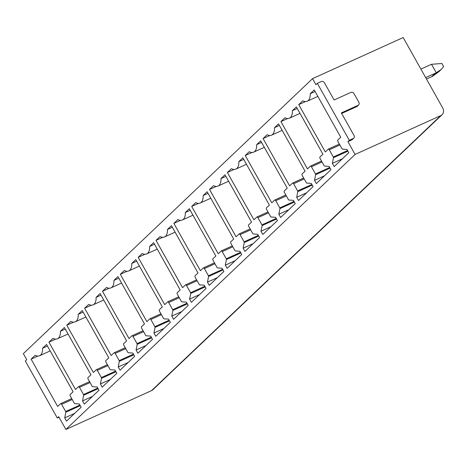<?xml version="1.0" encoding="UTF-8"?>
<svg xmlns="http://www.w3.org/2000/svg" width="467" height="467" viewBox="0 0 467 467"><rect width="100%" height="100%" fill="white"/><g stroke="black" fill="none" stroke-linecap="round" stroke-linejoin="round"><path stroke-width="0.7" d="M317.338 83.33L315.931 84.667L312.551 78.643L23.35 353.659L26.73 359.678L25.323 361.014L57.301 418L58.708 416.663L65.888 429.459L355.089 154.443L347.909 141.647L349.316 140.316L317.338 83.33L321.278 81.544A2.493 2.131 46.4 0 1 324.454 82.799L334.109 100.002L350.857 92.408A2.493 2.131 46.4 0 1 354.033 93.663L358.86 102.267A2.493 2.131 46.4 0 1 358.609 104.964A2.493 2.131 46.4 0 1 358.096 105.308L341.348 112.903L354.021 135.483A2.493 2.131 46.4 0 1 353.77 138.185A2.493 2.131 46.4 0 1 353.256 138.524L349.316 140.316M312.551 78.643L403.19 37.541L442.71 107.965A6.234 5.33 46.4 0 1 442.08 114.719A6.234 5.33 46.4 0 1 440.801 115.577L355.089 154.443M70.155 394.562A1.249 0.619 -114.4 0 0 70.289 396.086L74.288 403.219A0.747 0.374 -114.4 0 0 74.778 403.646L79.32 403.99L81.13 407.212L66.518 421.106L64.709 417.883L65.818 412.244A0.747 0.374 -114.4 0 0 65.654 411.509L61.626 404.329A1.249 0.619 -114.4 0 0 60.64 403.634A1.249 0.619 -114.4 0 0 60.552 403.698L57.651 406.459L31.102 359.146L35.113 355.334A14.962 7.437 -114.4 0 0 39.578 355.749A14.962 7.437 -114.4 0 0 42.544 348.265L46.554 344.453L73.103 391.76L70.155 394.562M74.65 413.371L64.709 417.883M37.85 356.087L31.102 359.146M47.447 346.041L42.544 348.265M87.994 377.599A1.249 0.619 -114.4 0 0 88.135 379.116L92.133 386.25A0.747 0.374 -114.4 0 0 92.624 386.682L97.165 387.02L98.975 390.243L84.364 404.142L82.548 400.914L83.663 395.28A0.747 0.374 -114.4 0 0 83.5 394.539L79.466 387.359A1.249 0.619 -114.4 0 0 78.485 386.664A1.249 0.619 -114.4 0 0 78.398 386.729L75.491 389.49L48.942 342.183L52.952 338.365A14.962 7.437 -114.4 0 0 57.418 338.779A14.962 7.437 -114.4 0 0 60.389 331.296L64.399 327.484L90.948 374.791L87.994 377.599M105.84 360.629A1.249 0.619 -114.4 0 0 105.974 362.147L109.978 369.28A0.747 0.374 -114.4 0 0 110.469 369.712L115.005 370.051L116.82 373.279L102.203 387.172L100.393 383.944L101.508 378.311A0.747 0.374 -114.4 0 0 101.345 377.569L97.311 370.389A1.249 0.619 -114.4 0 0 96.33 369.701A1.249 0.619 -114.4 0 0 96.243 369.759L93.336 372.52L66.787 325.213L70.797 321.401A14.962 7.437 -114.4 0 0 75.263 321.81A14.962 7.437 -114.4 0 0 78.234 314.326L82.245 310.514L108.793 357.821L105.84 360.629M123.685 343.659A1.249 0.619 -114.4 0 0 123.819 345.183L127.824 352.311A0.747 0.374 -114.4 0 0 128.314 352.743L132.85 353.081L134.659 356.309L120.048 370.203L118.239 366.98L119.354 361.341A0.747 0.374 -114.4 0 0 119.184 360.6L115.156 353.42A1.249 0.619 -114.4 0 0 114.17 352.731A1.249 0.619 -114.4 0 0 114.082 352.789L111.181 355.55L84.632 308.243L88.642 304.431A14.962 7.437 -114.4 0 0 93.108 304.84A14.962 7.437 -114.4 0 0 96.079 297.362L100.09 293.545L126.639 340.852L123.685 343.659M141.53 326.69A1.249 0.619 -114.4 0 0 141.664 328.213L145.669 335.347A0.747 0.374 -114.4 0 0 146.159 335.773L150.695 336.112L152.505 339.34L137.893 353.233L136.084 350.011L137.199 344.372A0.747 0.374 -114.4 0 0 137.029 343.636L133.002 336.45A1.249 0.619 -114.4 0 0 132.015 335.761A1.249 0.619 -114.4 0 0 131.928 335.82L129.026 338.581L102.477 291.274L106.488 287.462A14.962 7.437 -114.4 0 0 110.953 287.876A14.962 7.437 -114.4 0 0 113.919 280.393L117.929 276.581L144.478 323.888L141.53 326.69M159.375 309.726A1.249 0.619 -114.4 0 0 159.51 311.244L163.508 318.377A0.747 0.374 -114.4 0 0 163.999 318.809L168.54 319.148L170.35 322.37L155.739 336.269L153.929 333.041L155.038 327.402A0.747 0.374 -114.4 0 0 154.875 326.666L150.847 319.486A1.249 0.619 -114.4 0 0 149.86 318.792A1.249 0.619 -114.4 0 0 149.773 318.856L146.866 321.617L120.323 274.304L124.333 270.492A14.962 7.437 -114.4 0 0 128.799 270.907A14.962 7.437 -114.4 0 0 131.764 263.423L135.774 259.611L162.323 306.918L159.375 309.726M177.215 292.756A1.249 0.619 -114.4 0 0 177.355 294.274L181.354 301.408A0.747 0.374 -114.4 0 0 181.844 301.84L186.386 302.178L188.195 305.4L173.578 319.3L171.768 316.071L172.883 310.438A0.747 0.374 -114.4 0 0 172.72 309.697L168.686 302.517A1.249 0.619 -114.4 0 0 167.706 301.828A1.249 0.619 -114.4 0 0 167.618 301.886L164.711 304.647L138.162 257.34L142.172 253.523A14.962 7.437 -114.4 0 0 146.638 253.937A14.962 7.437 -114.4 0 0 149.609 246.453L153.62 242.642L180.169 289.949L177.215 292.756M195.06 275.787A1.249 0.619 -114.4 0 0 195.194 277.305L199.199 284.438A0.747 0.374 -114.4 0 0 199.689 284.87L204.225 285.209L206.035 288.437L191.423 302.33L189.614 299.102L190.729 293.469A0.747 0.374 -114.4 0 0 190.565 292.727L186.531 285.547A1.249 0.619 -114.4 0 0 185.551 284.858A1.249 0.619 -114.4 0 0 185.457 284.917L182.556 287.678L156.007 240.371L160.018 236.559A14.962 7.437 -114.4 0 0 164.483 236.967A14.962 7.437 -114.4 0 0 167.455 229.484L171.465 225.672L198.014 272.979L195.06 275.787M212.905 258.817A1.249 0.619 -114.4 0 0 213.04 260.341L217.044 267.468A0.747 0.374 -114.4 0 0 217.534 267.9L222.07 268.239L223.88 271.467L209.269 285.36L207.459 282.138L208.574 276.499A0.747 0.374 -114.4 0 0 208.405 275.758L204.377 268.578A1.249 0.619 -114.4 0 0 203.39 267.889A1.249 0.619 -114.4 0 0 203.303 267.947L200.401 270.708L173.852 223.401L177.863 219.589A14.962 7.437 -114.4 0 0 182.328 219.998A14.962 7.437 -114.4 0 0 185.3 212.52L189.31 208.702L215.853 256.015L212.905 258.817M230.751 241.848A1.249 0.619 -114.4 0 0 230.885 243.371L234.889 250.505A0.747 0.374 -114.4 0 0 235.38 250.931L239.915 251.269L241.725 254.497L227.114 268.391L225.304 265.168L226.419 259.529A0.747 0.374 -114.4 0 0 226.25 258.794L222.222 251.608A1.249 0.619 -114.4 0 0 221.235 250.919A1.249 0.619 -114.4 0 0 221.148 250.977L218.247 253.739L191.698 206.432L195.708 202.62A14.962 7.437 -114.4 0 0 200.174 203.034A14.962 7.437 -114.4 0 0 203.139 195.55L207.15 191.739L233.698 239.046L230.751 241.848M248.596 224.884A1.249 0.619 -114.4 0 0 248.73 226.402L252.729 233.535A0.747 0.374 -114.4 0 0 253.219 233.967L257.761 234.306L259.57 237.528L244.959 251.427L243.149 248.199L244.259 242.56A0.747 0.374 -114.4 0 0 244.095 241.824L240.061 234.644A1.249 0.619 -114.4 0 0 239.081 233.949A1.249 0.619 -114.4 0 0 238.993 234.014L236.086 236.775L209.543 189.468L213.553 185.65A14.962 7.437 -114.4 0 0 218.019 186.064A14.962 7.437 -114.4 0 0 220.984 178.581L224.995 174.769L251.544 222.076L248.596 224.884M266.435 207.914A1.249 0.619 -114.4 0 0 266.575 209.432L270.574 216.565A0.747 0.374 -114.4 0 0 271.064 216.997L275.606 217.336L277.416 220.558L262.798 234.457L260.989 231.229L262.104 225.596A0.747 0.374 -114.4 0 0 261.94 224.855L257.907 217.675A1.249 0.619 -114.4 0 0 256.926 216.986A1.249 0.619 -114.4 0 0 256.838 217.044L253.931 219.805L227.382 172.498L231.393 168.68A14.962 7.437 -114.4 0 0 235.858 169.095A14.962 7.437 -114.4 0 0 238.83 161.611L242.84 157.799L269.389 205.106L266.435 207.914M284.28 190.945A1.249 0.619 -114.4 0 0 284.415 192.462L288.419 199.596A0.747 0.374 -114.4 0 0 288.91 200.028L293.445 200.366L295.255 203.594L280.644 217.488L278.834 214.26L279.949 208.626A0.747 0.374 -114.4 0 0 279.78 207.885L275.752 200.705A1.249 0.619 -114.4 0 0 274.771 200.016A1.249 0.619 -114.4 0 0 274.678 200.074L271.776 202.836L245.228 155.529L249.238 151.717A14.962 7.437 -114.4 0 0 253.704 152.125A14.962 7.437 -114.4 0 0 256.675 144.647L260.685 140.83L287.234 188.137L284.28 190.945M302.126 173.975A1.249 0.619 -114.4 0 0 302.26 175.499L306.264 182.626A0.747 0.374 -114.4 0 0 306.755 183.058L311.291 183.397L313.1 186.625L298.489 200.518L296.679 197.296L297.794 191.657A0.747 0.374 -114.4 0 0 297.625 190.915L293.597 183.735A1.249 0.619 -114.4 0 0 292.611 183.046A1.249 0.619 -114.4 0 0 292.523 183.105L289.622 185.866L263.073 138.559L267.083 134.747A14.962 7.437 -114.4 0 0 271.549 135.156A14.962 7.437 -114.4 0 0 274.52 127.678L278.53 123.86L305.074 171.173L302.126 173.975M319.971 157.005A1.249 0.619 -114.4 0 0 320.105 158.529L324.11 165.662A0.747 0.374 -114.4 0 0 324.6 166.089L329.136 166.427L330.945 169.655L316.334 183.549L314.524 180.326L315.634 174.687A0.747 0.374 -114.4 0 0 315.47 173.952L311.442 166.766A1.249 0.619 -114.4 0 0 310.456 166.077A1.249 0.619 -114.4 0 0 310.368 166.135L307.467 168.896L280.918 121.589L284.928 117.777A14.962 7.437 -114.4 0 0 289.394 118.192A14.962 7.437 -114.4 0 0 292.36 110.708L296.37 106.896L322.919 154.203L319.971 157.005M314.215 89.927L340.764 137.234L337.816 140.042A1.249 0.619 -114.4 0 0 337.95 141.559L341.949 148.693A0.747 0.374 -114.4 0 0 342.439 149.125L346.981 149.463L348.791 152.686L334.179 166.585L332.37 163.357L333.479 157.718A0.747 0.374 -114.4 0 0 333.315 156.982L329.282 149.802A1.249 0.619 -114.4 0 0 328.301 149.107A1.249 0.619 -114.4 0 0 328.213 149.171L325.306 151.933L298.763 104.626L302.774 100.808A14.962 7.437 -114.4 0 0 307.233 101.222A14.962 7.437 -114.4 0 0 310.205 93.739L314.215 89.927M110.34 379.438L100.393 383.944M73.535 322.154L66.787 325.213M83.138 312.108L78.234 314.326M146.025 345.498L136.084 350.011M109.225 288.215L102.477 291.274M118.822 278.169L113.919 280.393M181.716 311.565L171.768 316.071M144.916 254.276L138.162 257.34M154.513 244.229L149.609 246.453M217.406 277.626L207.459 282.138M180.601 220.342L173.852 223.401M190.203 210.296L185.3 212.52M253.091 243.686L243.149 248.199M216.291 186.403L209.543 189.468M225.888 176.357L220.984 178.581M288.781 209.753L278.834 214.26M251.976 152.47L245.228 155.529M261.578 142.423L256.675 144.647M324.466 175.814L314.524 180.326M287.666 118.53L280.918 121.589M297.263 108.484L292.36 110.708M59.017 417.218L57.301 418M65.888 429.459L151.594 390.587A6.234 5.33 46.4 0 0 152.872 389.729L442.08 114.719M341.663 113.463L356.695 106.645A2.493 2.131 46.4 0 0 357.202 106.301L358.609 104.964M347.909 141.647L351.849 139.861A2.493 2.131 46.4 0 0 352.363 139.522L353.77 138.185M342.311 158.844L332.37 163.357M305.511 101.561L298.763 104.626M315.108 91.514L310.205 93.739M279.418 125.454L274.52 127.678M269.821 135.5L263.073 138.559M306.621 192.783L296.679 197.296M243.733 159.387L238.83 161.611M234.136 169.433L227.382 172.498M270.936 226.723L260.989 231.229M208.043 193.326L203.139 195.55M198.446 203.373L191.698 206.432M235.245 260.656L225.304 265.168M172.358 227.266L167.455 229.484M162.755 237.312L156.007 240.371M199.561 294.595L189.614 299.102M136.668 261.199L131.764 263.423M127.071 271.245L120.323 274.304M163.87 328.529L153.929 333.041M100.983 295.138L96.079 297.362M91.38 305.184L84.632 308.243M128.186 362.468L118.239 366.98M65.292 329.072L60.389 331.296M55.696 339.118L48.942 342.183M92.495 396.407L82.548 400.914M425.665 77.592L435.419 73.167A31.727 27.127 46.4 0 0 436.266 72.764L441.227 69.455L443.65 66.606L441.899 63.489L431.52 64.3A31.727 27.127 46.4 0 0 430.65 64.674L420.895 69.098M436.266 72.764L431.52 64.3M426.488 79.057L431.718 76.687A31.727 27.127 46.4 0 0 432.565 76.284L438.904 71.661M80.277 405.689L65.818 412.244M79.91 405.041L65.654 411.509M72.216 399.524L61.626 404.329M71.72 398.631L60.745 403.611M115.962 371.755L101.508 378.311M115.6 371.107L101.345 377.569M107.906 365.585L97.311 370.389M107.404 364.698L96.43 369.671M151.652 337.816L137.199 344.372M151.285 337.168L137.029 343.636M143.591 331.646L133.002 336.45M143.095 330.759L132.12 335.732M187.337 303.883L172.883 310.438M186.975 303.229L172.72 309.697M179.281 297.712L168.686 302.517M167.706 301.828L178.773 296.808L167.811 301.799M223.028 269.944L208.574 276.499M222.666 269.296L208.405 275.758M214.966 263.773L204.377 268.578M214.47 262.886L203.495 267.86M258.718 236.004L244.259 242.56M258.35 235.356L244.095 241.824M250.656 229.84L240.061 234.644M250.154 228.947L239.186 233.926M294.403 202.071L279.949 208.626M294.041 201.423L279.78 207.885M286.347 195.901L275.752 200.705M274.771 200.016L285.839 194.996L274.87 199.987M330.093 168.132L315.634 174.687M329.725 167.484L315.47 173.952M322.032 161.961L311.442 166.766M321.535 161.074L310.561 166.054M151.594 390.587L440.801 115.577M347.938 151.162L333.479 157.718M347.571 150.514L333.315 156.982M339.877 144.998L329.282 149.802M328.301 149.107L339.369 144.093L328.406 149.084M356.695 106.645L358.096 105.308M351.849 139.861L353.256 138.524M303.69 178.044L292.716 183.017M304.186 178.931L293.597 183.735M311.886 184.453L297.625 190.915M312.248 185.101L297.794 191.657M268 211.977L257.025 216.957M268.502 212.87L257.907 217.675M276.195 218.387L261.94 224.855M276.557 219.041L262.104 225.596M221.235 250.919L232.303 245.899L221.34 250.89M232.811 246.804L222.222 251.608M240.505 252.326L226.25 258.794M240.873 252.974L226.419 259.529M196.625 279.856L185.65 284.829M197.127 280.743L186.531 285.547M204.82 286.265L190.565 292.727M205.182 286.913L190.729 293.469M160.94 313.789L149.965 318.768M161.436 314.682L150.847 319.486M169.13 320.199L154.875 326.666M169.498 320.847L155.038 327.402M125.249 347.728L114.275 352.702M125.751 348.615L115.156 353.42M133.445 354.138L119.184 360.6M133.807 354.786L119.354 361.341M78.485 386.664L89.553 381.65L78.59 386.641M90.061 382.555L79.466 387.359M97.755 388.071L83.5 394.539M98.117 388.725L83.663 395.28M431.718 76.687L435.419 73.167M71.708 398.614L60.64 403.634M50.191 350.933L39.578 355.749M107.398 364.68L96.33 369.701M85.881 316.994L75.263 321.81M143.083 330.741L132.015 335.761M121.572 283.06L110.953 287.876M157.256 249.121L146.638 253.937M214.458 262.868L203.39 267.889M192.947 215.188L182.328 219.998M250.149 228.935L239.081 233.949M228.632 181.249L218.019 186.064M264.322 147.309L253.704 152.125M321.524 161.057L310.456 166.077M300.007 113.376L289.394 118.192M317.852 96.406L307.233 101.222M282.167 130.346L271.549 135.156M303.678 178.026L292.611 183.046M246.477 164.279L235.858 169.095M267.994 211.965L256.926 216.986M210.786 198.218L200.174 203.034M175.102 232.152L164.483 236.967M196.619 279.838L185.551 284.858M139.411 266.091L128.799 270.907M160.928 313.771L149.86 318.792M103.727 300.03L93.108 304.84M125.238 347.711L114.17 352.731M68.036 333.963L57.418 338.779M438.898 71.673L441.245 69.437"/></g></svg>
